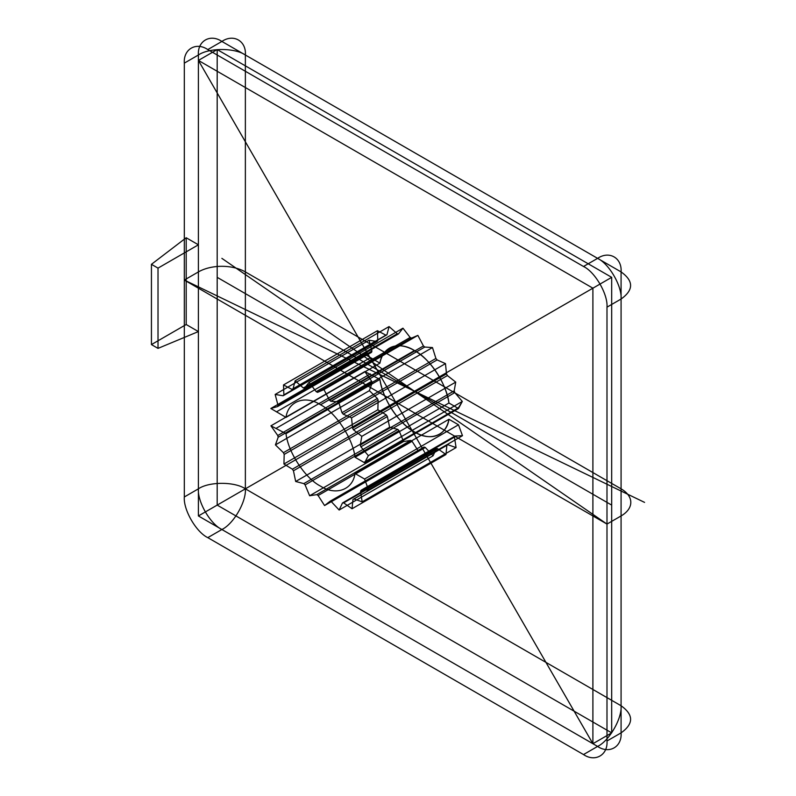 <?xml version="1.0" encoding="UTF-8"?>
<svg xmlns="http://www.w3.org/2000/svg" width="796" height="796" viewBox="0 0 796 796"><rect width="100%" height="100%" fill="white"/><g stroke="black" fill="none" stroke-linecap="round" stroke-linejoin="round"><path stroke-width="1.19" d="M368.558 489.928L364.568 479.023L355.026 473.511C352.897 489.789 335.783 496.047 320.509 486.117C305.236 478.406 288.122 452.387 286.003 433.661L270.929 425.82L277.764 435.512L278.172 437.243L275.426 444.894L283.426 452.675L284.192 454.416L283.933 464.018L292.381 469.202L293.445 470.784L295.684 481.49L303.843 483.61L305.107 484.903L309.644 495.759L316.778 494.634L318.131 495.52L324.569 505.56L330.051 501.281L331.365 501.689L339.136 510.017L342.469 502.973L343.643 502.853L352.051 508.743L352.946 499.55L353.862 498.923L362.16 501.838L360.528 491.321L361.115 490.246L368.558 489.928L462.486 435.701L458.496 424.795L448.944 419.283C446.825 435.561 429.711 441.82 414.437 431.89C399.164 424.178 382.05 398.159 379.931 379.433L364.857 371.593L371.692 381.284L372.1 383.015L369.354 390.667L377.354 398.448L378.12 400.179L377.861 409.791L386.309 414.975L387.373 416.557L389.612 427.263L397.761 429.382L399.035 430.676L403.572 441.531L410.706 440.407L412.059 441.292L418.497 451.332L423.979 447.053L425.293 447.461L433.064 455.79L436.397 448.745L437.571 448.626L445.979 454.516L446.874 445.322L447.79 444.695L456.078 447.611L454.456 437.094L455.043 436.019L462.486 435.701L455.043 436.019L361.115 490.246M352.946 499.55L446.874 445.322L445.979 454.516L437.571 448.626L343.643 502.853M293.445 470.784L387.373 416.557L389.612 427.263L295.684 481.49M277.605 406.557L270.839 408.487L286.003 417.393L379.931 363.165C382.05 346.887 399.164 340.628 414.437 350.548C429.711 358.27 446.825 384.279 448.944 403.015L458.496 408.527L462.307 401.433L454.805 392.597L454.208 390.836L455.73 382.11L447.412 375.563L446.486 373.881L445.481 363.613L437.094 359.921L435.91 358.459L432.477 347.553L424.756 347.056L423.432 345.952L417.87 335.385L411.502 338.121L410.149 337.464L402.965 328.181L398.507 333.902L397.254 333.753L389.075 326.569L386.936 334.778L385.881 335.156L377.433 330.708L377.801 340.668L377.045 341.534L369.085 340.22L371.921 351.046L371.533 352.329L364.757 354.26L379.931 363.165L364.757 354.26L371.533 352.329L277.605 406.557L277.993 405.283L371.921 351.046L369.085 340.22L377.045 341.534L283.117 395.761L275.157 394.448L277.993 405.283M286.003 417.393C288.122 401.114 305.236 394.856 320.509 404.776C335.783 412.497 352.897 438.516 355.026 457.242L364.568 462.755L368.379 455.66L360.877 446.825L360.28 445.064L361.802 436.347L353.484 429.79L352.558 428.109L351.553 417.84L343.166 414.149L341.981 412.686L338.559 401.791L330.828 401.284L329.504 400.179L323.952 389.612L317.574 392.348L316.221 391.692L410.149 337.464L402.965 328.181L309.037 382.408L304.579 388.13L398.507 333.902L402.965 328.181M217.189 505.102L198.403 515.947L592.901 743.713L592.901 288.182L198.403 60.426L198.403 244.8L158.016 268.123L151.439 264.322L151.439 344.588L186.194 324.519L198.403 331.574L198.403 515.947L592.901 743.713L611.686 732.867L611.686 277.336L592.901 288.182L592.901 743.713L198.403 60.426L198.403 515.947L592.901 288.182L198.403 60.426L217.189 49.581L217.189 505.102L611.686 732.867M207.796 537.638L583.508 754.558L597.597 746.419C609.209 740.927 622.124 718.559 621.079 705.753L245.367 488.834L245.367 55.004C246.422 40.984 233.507 33.522 221.885 41.442L207.796 49.581C196.184 41.661 183.269 49.113 184.314 63.133L198.403 55.004C208.97 47.69 234.8 47.69 245.367 55.004L621.079 271.914C633.745 280.958 633.745 289.993 621.079 299.027L606.99 307.166C608.035 294.351 595.119 271.983 583.508 266.491L597.597 258.362L221.885 41.442C210.273 33.522 197.358 40.984 198.403 55.004L198.403 488.834L184.314 496.973C183.269 509.778 196.184 532.146 207.796 537.638L221.885 529.509C233.507 524.017 246.422 501.649 245.367 488.834C234.8 481.52 208.97 481.52 198.403 488.834C197.358 501.649 210.273 524.017 221.885 529.509L597.597 746.419C609.209 754.339 622.124 746.887 621.079 732.867C633.745 723.823 633.745 714.788 621.079 705.753L621.079 271.914C622.124 257.894 609.209 250.441 597.597 258.362C609.209 263.854 622.124 286.222 621.079 299.027L621.079 732.867L606.99 740.996L606.99 307.166M151.439 344.588L158.016 348.379L198.403 331.574L186.194 324.519L186.194 237.755L151.439 264.322M292.381 469.202L386.309 414.975L377.861 409.791L378.12 400.179L284.192 454.416M304.579 388.13L303.326 387.98L295.147 380.796L293.008 389.005L291.953 389.383L283.505 384.936L283.874 394.896L377.801 340.668L377.433 330.708L385.881 335.156L291.953 389.383M303.326 387.98L397.254 333.753L389.075 326.569L295.147 380.796M368.379 455.66L462.307 401.433L458.397 407.831L364.478 462.058M318.131 495.52L412.059 441.292L418.497 451.332L324.569 505.56M309.644 495.759L403.572 441.531L399.035 430.676L305.107 484.903M303.843 483.61L397.761 429.382L389.612 427.263M277.764 435.512L371.692 381.284L364.857 371.593L270.929 425.82M330.828 401.284L424.756 347.056L432.477 347.553L435.91 358.459L341.981 412.686M351.553 417.84L445.481 363.613L446.486 373.881L352.558 428.109M360.28 445.064L454.208 390.836L455.73 382.11L361.802 436.347M355.026 457.242L448.944 403.015A49.81 28.755 -120 0 0 414.437 350.548A49.81 28.755 -120 0 0 379.931 363.165M353.862 498.923L447.79 444.695L456.078 447.611L362.16 501.838M316.778 494.634L410.706 440.407L403.572 441.531M352.051 508.743L445.979 454.516M283.933 464.018L377.861 409.791M353.484 429.79L447.412 375.563L455.73 382.11M320.509 404.776L414.437 350.548M286.003 433.661L379.931 379.433L364.857 371.593M275.157 394.448L369.085 340.22M186.194 237.755L198.403 244.8L198.403 331.574L198.403 244.8L186.194 237.755L186.194 324.519M275.426 444.894L369.354 390.667L372.1 383.015L278.172 437.243M317.574 392.348L411.502 338.121L417.87 335.385L423.432 345.952L329.504 400.179M583.508 754.558C595.119 762.478 608.035 755.016 606.99 740.996M338.559 401.791L432.477 347.553M283.426 452.675L377.354 398.448L369.354 390.667M283.874 394.896L283.117 395.761M316.221 391.692L309.037 382.408M360.877 446.825L454.805 392.597L462.307 401.433M364.568 479.023L458.496 424.795L448.944 419.283L355.026 473.511M360.528 491.321L454.456 437.094L456.078 447.611M276.451 411.88L370.379 357.653M158.016 348.379L158.016 268.123M339.136 510.017L433.064 455.79L425.293 447.461L331.365 501.689M283.505 384.936L377.433 330.708M364.568 462.755L458.496 408.527L448.944 403.015M276.451 428.149L370.379 373.921M270.839 408.487L364.757 354.26M343.166 414.149L437.094 359.921L445.481 363.613M342.469 502.973L436.397 448.745L433.064 455.79M323.952 389.612L417.87 335.385M184.314 496.973L184.314 63.133M611.686 277.336L217.189 49.581M330.051 501.281L423.979 447.053L418.497 451.332M293.008 389.005L386.936 334.778L389.075 326.569M207.796 49.581L583.508 266.491M198.403 271.924L184.314 280.053L606.99 524.076L621.079 515.947A33.213 19.174 0 0 0 621.079 488.834L245.367 271.924A33.213 19.174 0 0 0 198.403 271.924M221.885 258.362L606.99 524.076M644.561 502.385L184.314 280.053L395.652 402.07M611.686 505.102L217.189 277.346M458.496 424.795L462.486 435.701M379.931 379.433A49.81 28.755 -120 0 0 414.437 431.89A49.81 28.755 -120 0 0 448.944 419.283M458.496 408.527A63.093 36.427 -120 0 0 458.397 407.831M371.692 381.284A63.093 36.427 -120 0 0 372.1 383.015M371.921 351.046A63.093 36.427 -120 0 0 371.533 352.329M377.801 340.668A63.093 36.427 -120 0 0 377.045 341.534M386.936 334.778A63.093 36.427 -120 0 0 385.881 335.156M398.507 333.902A63.093 36.427 -120 0 0 397.254 333.753M411.502 338.121A63.093 36.427 -120 0 0 410.149 337.464M424.756 347.056A63.093 36.427 -120 0 0 423.432 345.952M437.094 359.921A63.093 36.427 -120 0 0 435.91 358.459M447.412 375.563A63.093 36.427 -120 0 0 446.486 373.881M454.805 392.597A63.093 36.427 -120 0 0 454.208 390.836M454.456 437.094A63.093 36.427 -120 0 0 455.043 436.019M446.874 445.322A63.093 36.427 -120 0 0 447.79 444.695M436.397 448.745A63.093 36.427 -120 0 0 437.571 448.626M423.979 447.053A63.093 36.427 -120 0 0 425.293 447.461M410.706 440.407A63.093 36.427 -120 0 0 412.059 441.292M397.761 429.382A63.093 36.427 -120 0 0 399.035 430.676M386.309 414.975A63.093 36.427 -120 0 0 387.373 416.557M377.354 398.448A63.093 36.427 -120 0 0 378.12 400.179"/></g></svg>
